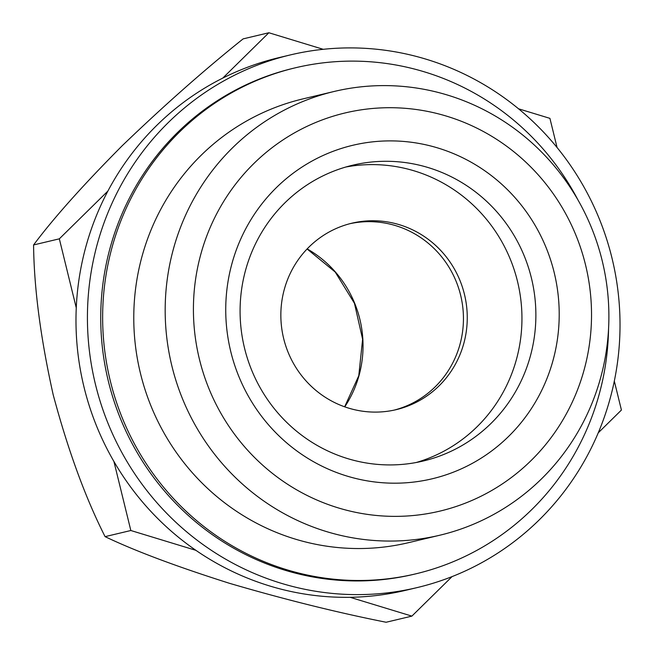 <?xml version="1.0" encoding="UTF-8"?>
<svg xmlns="http://www.w3.org/2000/svg" width="655" height="655" viewBox="0 0 655 655"><rect width="100%" height="100%" fill="white"/><g stroke="black" fill="none" stroke-linecap="round" stroke-linejoin="round"><path stroke-width="0.98" d="M323.243 49.313L268.877 32.75L243.12 38.882C204.221 70.011 163.906 105.643 122.182 145.762C83.144 185.029 53.612 218.09 33.577 244.954C34.035 288.077 40.561 337.98 53.161 394.646C68.055 450.337 85.363 497.669 105.078 536.642C134.963 550.929 176.408 566.485 229.43 583.294C284.9 599.53 337.137 612.515 386.123 622.25L411.88 616.118L452.056 576.605M557.069 147.531L549.922 118.358L518.539 108.795M598.236 432.84L621.423 410.046L614.316 381.063M350.106 597.303L411.88 616.118M105.078 536.642L130.836 530.509L195.894 550.331M113.921 461.497L130.836 530.509M33.577 244.954L59.335 238.829L76.267 307.875M107.887 191.08L59.335 238.829M268.877 32.75L222.757 78.109M446.784 116.213A204.647 198.735 -103.4 0 1 531.172 460.473A204.647 198.735 -103.4 0 1 199.472 359.431A204.647 198.735 -103.4 0 1 446.784 116.213M552.885 360.905A171.413 166.468 -103.4 0 1 272.873 429.664A171.413 166.468 -103.4 0 1 351.661 145.557A171.413 166.468 -103.4 0 1 552.885 360.905M447.561 95.081A228.079 221.496 -103.4 0 1 608.855 320.442A228.079 221.496 -103.4 0 1 439.833 535.217A228.079 221.496 -103.4 0 1 171.553 364.606A228.079 221.496 -103.4 0 1 334.238 91.446A228.079 221.496 -103.4 0 1 447.561 95.081M439.833 535.217L408.425 542.692A228.079 221.496 -103.4 0 1 140.145 372.081A228.079 221.496 -103.4 0 1 302.831 98.921L334.238 91.446M608.577 328.392A260.084 252.576 -103.4 0 1 415.835 573.829A260.084 252.576 -103.4 0 1 109.909 379.278A260.084 252.576 -103.4 0 1 295.421 67.784A260.084 252.576 -103.4 0 1 424.645 71.927A260.084 252.576 -103.4 0 1 578.054 200.102M415.835 573.829L413.927 574.279A260.084 252.576 -103.4 0 1 108.001 379.728A260.084 252.576 -103.4 0 1 293.514 68.243L295.421 67.784M426.372 59.278A273.774 265.873 -103.4 0 1 619.982 329.793A273.774 265.873 -103.4 0 1 417.096 587.6A273.774 265.873 -103.4 0 1 95.073 382.807A273.774 265.873 -103.4 0 1 290.345 54.922A273.774 265.873 -103.4 0 1 426.372 59.278M417.096 587.6L405.658 590.319A273.774 265.873 -103.4 0 1 83.635 385.525A273.774 265.873 -103.4 0 1 278.907 57.64L290.345 54.922M530.272 356.451A152.058 147.662 -103.4 0 1 423.179 461.03A152.058 147.662 -103.4 0 1 244.331 347.289A152.058 147.662 -103.4 0 1 352.783 165.183A152.058 147.662 -103.4 0 1 530.272 356.451M345.856 167.017A152.058 147.662 -103.4 0 1 516.345 359.767A152.058 147.662 -103.4 0 1 416.171 462.52M463.724 343.736A95.818 93.059 -103.4 0 1 396.234 409.645A95.818 93.059 -103.4 0 1 283.525 337.964A95.818 93.059 -103.4 0 1 351.866 223.208A95.818 93.059 -103.4 0 1 463.724 343.736M349.966 223.682A95.818 93.059 -103.4 0 1 459.908 344.645A95.818 93.059 -103.4 0 1 394.318 410.071M307.162 248.892A109.508 106.347 -103.4 0 1 358.997 375.61A109.508 106.347 -103.4 0 1 344.751 406.845M344.645 406.804L358.768 375.757L362.616 339.249L354.453 303.314L335.204 272.038L307.089 248.974"/></g></svg>
